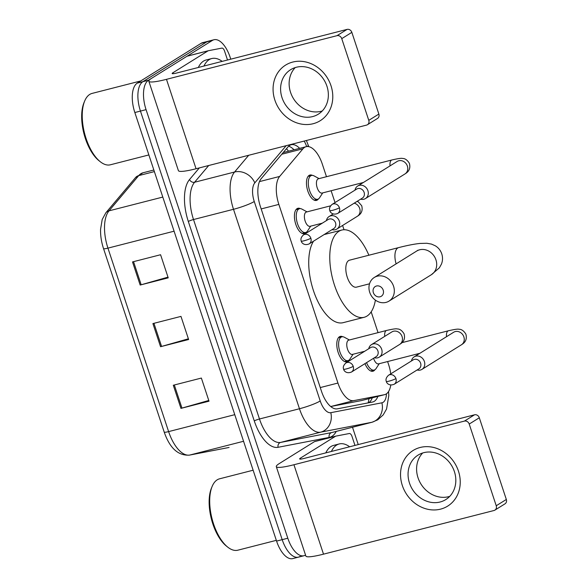 <?xml version="1.0" encoding="UTF-8"?>
<svg xmlns="http://www.w3.org/2000/svg" width="588" height="588" viewBox="0 0 588 588"><rect width="100%" height="100%" fill="white"/><g stroke="black" fill="none" stroke-linecap="round" stroke-linejoin="round"><path stroke-width="0.88" d="M310.699 226.137L307.561 230.981A12.282 5.726 -104.4 0 1 306.392 232.179A13.098 6.108 -104.4 0 1 305.245 233.304A13.098 6.108 -104.4 0 1 304.415 233.664A13.098 6.108 -104.4 0 1 295.499 223.411A13.098 6.108 -104.4 0 1 297.087 208.637A13.098 6.108 -104.4 0 1 297.918 208.284A13.098 6.108 -104.4 0 1 300.365 208.637M353.065 354.248L349.934 359.092A12.282 5.726 -104.4 0 1 348.765 360.282A13.098 6.108 -104.4 0 1 347.611 361.414A13.098 6.108 -104.4 0 1 346.788 361.774A13.098 6.108 -104.4 0 1 337.872 351.521A13.098 6.108 -104.4 0 1 339.46 336.748A13.098 6.108 -104.4 0 1 340.29 336.395A13.098 6.108 -104.4 0 1 342.738 336.748M322.738 192.886L319.6 197.722A12.282 5.726 -104.4 0 1 318.431 198.92A13.098 6.108 -104.4 0 1 317.285 200.052A13.098 6.108 -104.4 0 1 316.454 200.412A13.098 6.108 -104.4 0 1 307.546 190.159A13.098 6.108 -104.4 0 1 309.126 175.386A13.098 6.108 -104.4 0 1 309.957 175.026A13.098 6.108 -104.4 0 1 312.404 175.386M379.231 363.7L376.092 368.536A12.282 5.726 -104.4 0 1 374.923 369.734A13.098 6.108 -104.4 0 1 373.777 370.866A13.098 6.108 -104.4 0 1 372.946 371.219A13.098 6.108 -104.4 0 1 364.964 363.634M363.002 352.322A13.098 6.108 -104.4 0 1 363.061 351.69M326.48 176.716L322.342 164.192A24.564 11.459 75.6 0 0 306.157 146.684A24.564 11.459 75.6 0 0 302.967 148.801L279.66 176.437A24.564 11.459 75.6 0 0 278.859 204.404L337.938 383.045A24.564 11.459 75.6 0 0 353.807 400.619L331 406.462L361.495 400.568L384.618 394.658A24.564 11.459 75.6 0 0 386.169 393.989A24.564 11.459 75.6 0 0 390.792 385.037M353.807 400.619L384.302 394.732A24.564 11.459 75.6 0 0 384.618 394.658M390.763 373.858A24.564 11.459 75.6 0 0 388.609 364.582L387.61 361.554M378.047 332.639L371.175 311.853M344.017 229.739L342.606 225.469M335.035 202.573L331.118 190.74M299.645 148.352A24.564 11.459 75.6 0 0 291.207 144.744A24.564 11.459 75.6 0 0 288.017 146.86L261.212 178.642A24.564 11.459 75.6 0 0 260.411 206.609L321.474 391.255A24.564 11.459 75.6 0 0 337.343 408.836L372.417 402.06A24.564 11.459 75.6 0 0 372.733 401.986A24.564 11.459 75.6 0 0 374.284 401.317A24.564 11.459 75.6 0 0 377.871 396.385M372.263 397.826A24.564 11.459 -104.4 0 1 368.676 402.758A24.564 11.459 -104.4 0 1 368.61 402.795M305.539 555.057L305.539 555.057A24.564 11.459 -104.4 0 1 303.981 555.726A24.564 11.459 -104.4 0 1 287.804 538.218L146.067 109.647A24.564 11.459 -104.4 0 1 148.507 80.233L212.4 40.418A24.564 11.459 -104.4 0 1 213.959 39.749A24.564 11.459 -104.4 0 1 230.136 57.257L230.768 59.175M352.499 427.248L358.232 444.579M303.981 555.726L298.366 557.159A24.564 11.459 -104.4 0 1 282.189 539.652L140.451 111.081A24.564 11.459 -104.4 0 1 142.891 81.673L206.785 41.858A24.564 11.459 -104.4 0 1 208.343 41.182A24.564 11.459 -104.4 0 0 206.785 41.858L142.891 81.673A24.564 11.459 -104.4 0 0 140.451 111.081L282.189 539.652A24.564 11.459 -104.4 0 0 298.366 557.159A24.564 11.459 -104.4 0 0 299.924 556.491M288.598 146.236A24.564 11.459 -104.4 0 1 294.029 149.793M298.366 557.159L292.758 558.6A24.564 11.459 -104.4 0 1 276.573 541.092L134.836 112.521A24.564 11.459 -104.4 0 1 137.276 83.106L201.177 43.291A24.564 11.459 -104.4 0 1 202.728 42.623L213.959 39.749M173.306 385.25L201.368 378.062L209.012 401.185L180.95 408.373L173.306 385.25M132.513 261.917L160.575 254.736L168.227 277.859L140.164 285.04L132.513 261.917M152.909 323.584L180.972 316.395L188.623 339.526L160.553 346.707L152.909 323.584M188.381 338.806L161.575 346.435A6.549 0.845 161.7 0 1 160.553 346.707M167.992 277.139L141.179 284.768A6.549 0.845 161.7 0 1 140.164 285.04M208.777 400.465L181.964 408.101A6.549 0.845 161.7 0 1 180.95 408.373M458.449 471.12A32.752 28.658 58.1 0 1 440.581 509.135A32.752 28.658 58.1 0 1 402.324 485.49A32.752 28.658 58.1 0 1 420.192 447.468A32.752 28.658 58.1 0 1 458.449 471.12M409.491 483.086A26.203 22.925 -121.9 0 0 445.8 499.572A26.203 22.925 -121.9 0 0 454.392 471.591A26.203 22.925 -121.9 0 0 418.083 455.097A26.203 22.925 -121.9 0 0 409.491 483.086M449.724 496.368A26.203 22.925 58.1 0 1 418.024 477.765A26.203 22.925 58.1 0 1 422.691 452.98M474.523 414.805A4.094 3.579 58.1 0 1 479.308 417.767L469.217 424.051A4.094 3.579 -121.9 0 0 464.432 421.096L474.523 414.805L304.033 458.456A8.188 1.058 161.7 0 1 299.623 458.934A8.188 1.058 161.7 0 1 300.38 458.155L335.542 436.245A4.094 1.911 75.6 0 1 335.799 436.134A4.094 1.911 75.6 0 1 335.851 436.12L349.36 433.51A4.094 1.911 75.6 0 1 352.006 436.443L354.976 445.417M335.542 436.245L314.492 441.632L279.329 463.542A32.752 4.234 -18.3 0 0 276.301 466.644A32.752 4.234 -18.3 0 0 293.941 464.74L464.432 421.096M314.492 441.632A4.094 1.911 -104.4 0 1 314.749 441.522A4.094 1.911 -104.4 0 1 314.8 441.507L335.748 436.149M276.301 466.644L305.87 556.057A32.752 4.234 -18.3 0 0 323.51 554.161L494.008 510.509A4.094 3.579 -121.9 0 0 494.898 510.127A4.094 3.579 -121.9 0 0 496.235 505.754L506.327 499.469A4.094 3.579 58.1 0 1 504.982 503.842L494.898 510.127M469.217 424.051L496.235 505.754M479.308 417.767L506.327 499.469M276.331 540.343L237.824 550.199A36.846 17.184 -104.4 0 1 227.674 547.083A36.846 17.184 -104.4 0 1 212.143 486.43A36.846 17.184 -104.4 0 1 217.215 479.823A36.846 17.184 -104.4 0 1 219.544 478.816L253.134 470.216M331.404 451.444A40.94 19.095 -104.4 0 1 336.615 445.072A40.94 19.095 -104.4 0 1 339.21 443.955A40.94 19.095 -104.4 0 1 349.647 446.777M325.796 452.885A40.94 19.095 -104.4 0 1 331 446.512A40.94 19.095 -104.4 0 1 333.594 445.395L339.21 443.955M227.674 547.083L226.314 545.995A35.206 16.42 -104.4 0 1 211.474 488.04L212.143 486.43M383.192 290.134A5.733 5.013 -121.9 0 0 376.496 285.996A5.733 5.013 -121.9 0 0 373.373 292.648A5.733 5.013 -121.9 0 0 380.069 296.786A5.733 5.013 -121.9 0 0 383.192 290.134M369.72 292.346A13.921 12.179 58.1 0 1 374.284 277.477A13.921 12.179 58.1 0 1 393.57 286.238A13.921 12.179 58.1 0 1 389.006 301.107A13.921 12.179 58.1 0 1 369.72 292.346M417.95 250.194L416.657 251.076A13.921 12.179 -121.9 0 1 435.943 259.837A13.921 12.179 -121.9 0 1 431.379 274.699L439.376 267.819L441.434 264.13C442.757 260.793 442.867 257.375 441.772 253.869C440.566 250.414 438.435 247.732 435.385 245.843L431.533 244.108L426.895 243.27L419.957 243.439C414.187 244.049 407.087 245.439 398.642 247.607L349.529 260.183A13.921 6.49 75.6 0 0 348.647 260.565A13.921 6.49 75.6 0 0 346.964 276.257A13.921 6.49 75.6 0 0 356.438 287.15L369.529 283.798M375.394 300.13A45.033 20.999 -104.4 0 1 367.008 316.065A45.033 20.999 -104.4 0 1 364.156 317.292A45.033 20.999 -104.4 0 1 333.514 282.056A45.033 20.999 -104.4 0 1 338.96 231.275A45.033 20.999 -104.4 0 1 341.819 230.04A45.033 20.999 -104.4 0 1 368.882 255.229M364.156 317.292L343.105 322.68A45.033 20.999 -104.4 0 1 314.301 293.067A45.033 20.999 -104.4 0 1 313.558 241.161M417.098 369.984A7.372 6.446 -121.9 0 0 420.361 370.05A7.372 6.446 -121.9 0 0 421.964 369.367A7.372 6.446 -121.9 0 0 424.382 361.495A7.372 6.446 -121.9 0 0 415.775 356.174A7.372 6.446 -121.9 0 0 414.173 356.857A7.372 6.446 -121.9 0 0 411.468 360.951M395.93 378.584A5.321 4.66 -121.9 0 1 394.18 384.265L418.869 368.882A5.321 4.66 -121.9 0 0 420.611 363.2A5.321 4.66 -121.9 0 0 414.393 359.356A5.321 4.66 -121.9 0 0 413.239 359.849L388.558 375.232C386.243 377.371 385.5 379.429 386.316 381.421A5.321 0.691 161.7 0 0 389.183 381.112A5.321 0.691 -18.3 0 0 395.93 378.584A5.321 4.66 -121.9 0 0 388.558 375.232M419.905 353.285L378.54 363.876A7.372 3.44 -104.4 0 1 373.578 358.268M374.923 369.734A12.282 5.726 -104.4 0 1 374.144 370.072A12.282 5.726 -104.4 0 1 366.544 362.656M363.421 182.471L322.048 193.062A7.372 3.44 -104.4 0 1 317.035 187.293A7.372 3.44 -104.4 0 1 317.932 178.987A7.372 3.44 -104.4 0 1 318.395 178.781L391.924 159.958C398.047 158.547 401.589 158.047 402.545 158.466C405.088 158.407 407.374 160.046 409.402 163.383C411.166 170.263 406.822 172.74 404.956 173.952A7.372 6.446 -121.9 0 0 407.374 166.081A7.372 6.446 -121.9 0 0 407.219 165.647A7.372 6.446 -121.9 0 0 397.165 161.443L357.68 186.043A7.372 6.446 -121.9 0 0 354.983 190.144M318.431 198.92A12.282 5.726 -104.4 0 1 317.66 199.259A12.282 5.726 -104.4 0 1 309.303 189.645A12.282 5.726 -104.4 0 1 310.787 175.797A12.282 5.726 -104.4 0 1 311.566 175.459A12.282 5.726 -104.4 0 1 314.007 175.871L319.086 178.612M360.606 199.178A7.372 6.446 -121.9 0 0 363.876 199.236A7.372 6.446 -121.9 0 0 365.479 198.553A7.372 6.446 -121.9 0 0 367.897 190.681A7.372 6.446 -121.9 0 0 359.283 185.36A7.372 6.446 -121.9 0 0 357.68 186.043M339.438 207.77A5.321 4.66 -121.9 0 1 337.696 213.451L362.377 198.075A5.321 4.66 -121.9 0 0 364.119 192.386A5.321 4.66 -121.9 0 0 357.901 188.542A5.321 4.66 -121.9 0 0 356.747 189.042L332.066 204.418C329.758 206.557 329.008 208.622 329.824 210.607A5.321 0.691 161.7 0 0 332.69 210.298A5.321 0.691 -18.3 0 0 339.438 207.77A5.321 4.66 -121.9 0 0 332.066 204.418M364.67 351.279L352.381 354.424A7.372 3.44 -104.4 0 1 347.368 348.662A7.372 3.44 -104.4 0 1 348.258 340.349A7.372 3.44 -104.4 0 1 348.721 340.151L386.61 330.449C392.733 329.037 396.275 328.538 397.231 328.949C399.781 328.898 402.067 330.537 404.088 333.866C405.852 340.753 401.508 343.223 399.642 344.443A7.372 6.446 -121.9 0 0 401.905 336.138A7.372 6.446 -121.9 0 0 393.453 331.25A7.372 6.446 -121.9 0 0 391.851 331.933L371.469 344.634A7.372 6.446 -121.9 0 0 368.764 348.728M374.394 357.761A7.372 6.446 -121.9 0 0 377.658 357.82A7.372 6.446 -121.9 0 0 379.26 357.136A7.372 6.446 -121.9 0 0 381.318 348.346A7.372 6.446 -121.9 0 0 373.071 343.951A7.372 6.446 -121.9 0 0 371.469 344.634M348.765 360.282A12.282 5.726 -104.4 0 1 347.986 360.62A12.282 5.726 -104.4 0 1 339.629 351.014A12.282 5.726 -104.4 0 1 341.113 337.159A12.282 5.726 -104.4 0 1 341.893 336.828A12.282 5.726 -104.4 0 1 344.333 337.233L349.412 339.974M353.226 366.353A5.321 4.66 -121.9 0 1 351.477 372.042L376.166 356.659A5.321 4.66 -121.9 0 0 377.908 350.977A5.321 4.66 -121.9 0 0 371.69 347.133A5.321 4.66 -121.9 0 0 370.536 347.626L345.854 363.009C343.539 365.141 342.797 367.206 343.613 369.198A5.321 0.691 161.7 0 0 346.479 368.889A5.321 0.691 -18.3 0 0 353.226 366.353A5.321 4.66 -121.9 0 0 345.854 363.009M322.305 223.168L310.008 226.314A7.372 3.44 -104.4 0 1 304.996 220.551A7.372 3.44 -104.4 0 1 305.892 212.239A7.372 3.44 -104.4 0 1 306.355 212.04L330.544 205.844M332.029 229.651A7.372 6.446 -121.9 0 0 335.292 229.71A7.372 6.446 -121.9 0 0 336.895 229.026A7.372 6.446 -121.9 0 0 338.945 220.235A7.372 6.446 -121.9 0 0 330.706 215.84A7.372 6.446 -121.9 0 0 329.104 216.524A7.372 6.446 -121.9 0 0 326.399 220.618M306.392 232.179A12.282 5.726 -104.4 0 1 305.62 232.51A12.282 5.726 -104.4 0 1 297.263 222.903A12.282 5.726 -104.4 0 1 298.748 209.049A12.282 5.726 -104.4 0 1 299.527 208.718A12.282 5.726 -104.4 0 1 301.967 209.122L307.039 211.864M310.861 238.243A5.321 4.66 -121.9 0 1 309.112 243.932L333.793 228.548A5.321 4.66 -121.9 0 0 335.542 222.867A5.321 4.66 -121.9 0 0 329.324 219.023A5.321 4.66 -121.9 0 0 328.163 219.515L303.481 234.899C301.174 237.03 300.431 239.096 301.247 241.087A5.321 0.691 161.7 0 0 304.114 240.779A5.321 0.691 -18.3 0 0 310.861 238.243A5.321 4.66 -121.9 0 0 303.481 234.899M330.993 85.708A32.752 28.658 58.1 0 1 313.125 123.73A32.752 28.658 58.1 0 1 274.861 100.078A32.752 28.658 58.1 0 1 292.728 62.063A32.752 28.658 58.1 0 1 330.993 85.708M282.027 97.674A26.203 22.925 -121.9 0 0 318.336 114.16A26.203 22.925 -121.9 0 0 326.928 86.179A26.203 22.925 -121.9 0 0 290.626 69.693A26.203 22.925 -121.9 0 0 282.027 97.674M322.268 110.963A26.203 22.925 58.1 0 1 290.56 92.36A26.203 22.925 58.1 0 1 295.227 67.576M347.06 29.4A4.094 3.579 58.1 0 1 351.844 32.355L341.753 38.646A4.094 3.579 -121.9 0 0 336.975 35.684L347.06 29.4L176.569 73.052A8.188 1.058 161.7 0 1 172.159 73.522A8.188 1.058 161.7 0 1 172.916 72.75L208.079 50.84A4.094 1.911 75.6 0 1 208.336 50.73A4.094 1.911 75.6 0 1 208.387 50.715L221.904 48.106A4.094 1.911 75.6 0 1 224.542 51.031L227.512 60.005M208.079 50.84L187.028 56.227L151.866 78.138A32.752 4.234 -18.3 0 0 148.838 81.24A32.752 4.234 -18.3 0 0 166.477 79.336L336.975 35.684M187.028 56.227A4.094 1.911 -104.4 0 1 187.293 56.117A4.094 1.911 -104.4 0 1 187.344 56.103L208.284 50.744M148.838 81.24L178.407 170.652A32.752 4.234 -18.3 0 0 196.054 168.749L366.544 125.104A4.094 3.579 -121.9 0 0 367.434 124.722A4.094 3.579 -121.9 0 0 368.779 120.349L378.863 114.065A4.094 3.579 58.1 0 1 377.525 118.438L367.434 124.722M341.753 38.646L368.779 120.349M351.844 32.355L378.863 114.065M148.867 154.938L110.36 164.794A36.846 17.184 -104.4 0 1 100.21 161.678A36.846 17.184 -104.4 0 1 84.679 101.018A36.846 17.184 -104.4 0 1 89.751 94.418A36.846 17.184 -104.4 0 1 92.081 93.411L140.73 80.953M203.948 66.04A40.94 19.095 -104.4 0 1 209.152 59.667A40.94 19.095 -104.4 0 1 211.746 58.55A40.94 19.095 -104.4 0 1 222.183 61.373M198.332 67.48A40.94 19.095 -104.4 0 1 203.536 61.101A40.94 19.095 -104.4 0 1 206.131 59.983L211.746 58.55M100.21 161.678L98.85 160.59A35.206 16.42 -104.4 0 1 84.01 102.628L84.679 101.018M361.495 400.568L384.302 394.732M286.488 148.676A24.564 20.617 40.1 0 1 288.502 151.204M368.948 398.671A24.564 21.719 79.1 0 1 368.125 402.89M320.254 387.573L337.938 383.045M261.175 208.931L278.859 204.404M259.47 181.604L279.66 176.437M281.814 154.218L302.967 148.801M286.165 145.677L254.802 182.868A16.376 7.637 75.6 0 0 254.266 201.515L320.225 400.965A16.376 7.637 75.6 0 0 330.801 412.68L381.891 402.809A16.376 7.637 75.6 0 0 383.133 402.317A16.376 7.637 75.6 0 0 386.456 393.798M336.248 431.408A36.846 17.184 -104.4 0 1 331.977 436.318A36.846 17.184 -104.4 0 1 329.17 437.428L278.087 447.299A36.846 17.184 -104.4 0 1 254.281 420.927L188.322 221.485A36.846 17.184 -104.4 0 1 189.534 179.531L199.332 167.911M287.804 538.218L276.573 541.092M212.4 40.418L201.177 43.291M148.507 80.233L137.276 83.106M146.067 109.647L134.836 112.521M381.891 402.809A16.376 14.479 79.1 0 1 371.712 422.316L320.622 432.18L280.63 442.419L331.72 432.555A32.752 15.273 75.6 0 0 332.132 432.459L372.123 422.221A32.752 15.273 -104.4 0 1 371.712 422.316L331.72 432.555A4.094 3.616 -100.9 0 0 329.17 437.428M330.801 412.68A16.376 14.479 79.1 0 1 320.622 432.18A32.752 15.273 -104.4 0 1 299.468 408.748L259.477 418.987A32.752 15.273 75.6 0 0 280.63 442.419A4.094 3.616 -100.9 0 0 278.087 447.299M320.225 400.965A16.376 2.117 161.7 0 1 299.468 408.748L233.502 209.299A32.752 15.273 -104.4 0 1 234.583 172.012L194.584 182.251A32.752 15.273 75.6 0 0 193.511 219.537L259.477 418.987A4.094 0.529 -18.3 0 0 254.281 420.927M254.802 182.868A16.376 13.744 40.1 0 0 234.583 172.012L248.695 155.276M208.703 165.515L194.584 182.251A4.094 3.432 -139.9 0 1 189.534 179.531M254.266 201.515A16.376 2.117 161.7 0 1 233.502 209.299L193.511 219.537A4.094 0.529 -18.3 0 0 188.322 221.485M306.664 146.581A16.376 7.637 75.6 0 0 304.18 141.069M308.715 146.64L308.266 145.295A16.376 2.117 161.7 0 1 307.237 146.522M234.766 414.672L168.616 431.607A32.752 15.273 75.6 0 0 189.777 455.046L228.666 447.534A32.752 15.273 75.6 0 0 229.077 447.439L228.666 447.534A8.188 7.24 79.1 0 1 228.291 447.615L189.402 455.127C178.157 455.81 169.756 448.13 164.206 432.084L103.532 248.606A8.188 1.058 -18.3 0 0 107.942 248.129L168.616 431.607A8.188 1.058 161.7 0 1 164.206 432.084M103.532 248.606C101.401 242.087 100.408 235.67 100.563 229.349L102.194 219.508L105.847 212.79A8.188 6.872 40.1 0 1 109.015 210.842A32.752 15.273 75.6 0 0 107.942 248.129L174.085 231.194M243.564 441.272L189.777 455.046A8.188 7.24 79.1 0 1 189.402 455.127M105.847 212.79L135.563 177.554A8.188 6.872 40.1 0 1 138.731 175.606L109.015 210.842L162.803 197.068M135.563 177.554L142.987 172.784A32.752 15.273 75.6 0 0 138.731 175.606L154.379 171.6M153.931 323.319L161.575 346.435M174.32 384.986L181.964 408.101M133.535 261.66L141.179 284.768M293.941 464.74L323.51 554.161M300.38 458.155L300.689 459.103M398.642 247.607A13.921 6.49 75.6 0 0 397.76 247.989A13.921 6.49 75.6 0 0 396.128 263.865M446.535 336.696A7.372 3.44 -104.4 0 1 447.946 330.971A7.372 3.44 -104.4 0 1 448.416 330.772C454.539 329.361 458.074 328.861 459.037 329.273C461.58 329.221 463.866 330.86 465.894 334.19C467.651 341.077 463.315 343.546 461.448 344.766A7.372 6.446 -121.9 0 0 463.866 336.895A7.372 6.446 -121.9 0 0 463.712 336.461A7.372 6.446 -121.9 0 0 453.649 332.257L414.173 356.857M390.042 165.882A7.372 3.44 -104.4 0 1 391.461 160.164A7.372 3.44 -104.4 0 1 391.924 159.958M384.728 336.373A7.372 3.44 -104.4 0 1 386.147 330.647A7.372 3.44 -104.4 0 1 386.61 330.449M357.114 201.353L358.349 201.919L361.723 205.756C363.48 212.643 359.143 215.112 357.276 216.333A7.372 6.446 -121.9 0 0 359.533 208.027A7.372 6.446 -121.9 0 0 354.204 203.161M166.477 79.336L196.054 168.749M172.916 72.75L173.232 73.691M283.791 152.41L306.157 146.684M372.123 422.221L377.761 419.81L383.192 414.907L386.566 409.027L388.808 395.548L388.543 391.542M308.266 145.295L306.399 140.495M229.077 447.439L228.291 447.615M142.987 172.784L153.85 170.006M335.799 436.134L314.749 441.522M416.657 251.076L374.284 277.477M341.819 230.04L324.135 234.568M431.379 274.699L389.006 301.107M394.18 384.265C389.058 386.367 386.448 382.839 386.316 381.421M401.994 342.657L448.416 330.772M374.144 370.072L370.683 370.954M461.448 344.766L421.964 369.367M337.696 213.451C332.565 215.553 329.956 212.025 329.824 210.607M311.566 175.459L308.105 176.349M317.66 199.259L314.19 200.141M404.956 173.952L365.479 198.553M351.477 372.042C346.354 374.137 343.745 370.609 343.613 369.198M341.893 336.828L338.431 337.71M399.642 344.443L379.26 357.136M347.986 360.62L344.524 361.51M309.112 243.932C303.981 246.027 301.379 242.499 301.247 241.087M333.175 213.981L329.104 216.524M299.527 208.718L296.065 209.6M357.276 216.333L336.895 229.026M305.62 232.51L302.151 233.399M208.336 50.73L187.293 56.117"/></g></svg>
